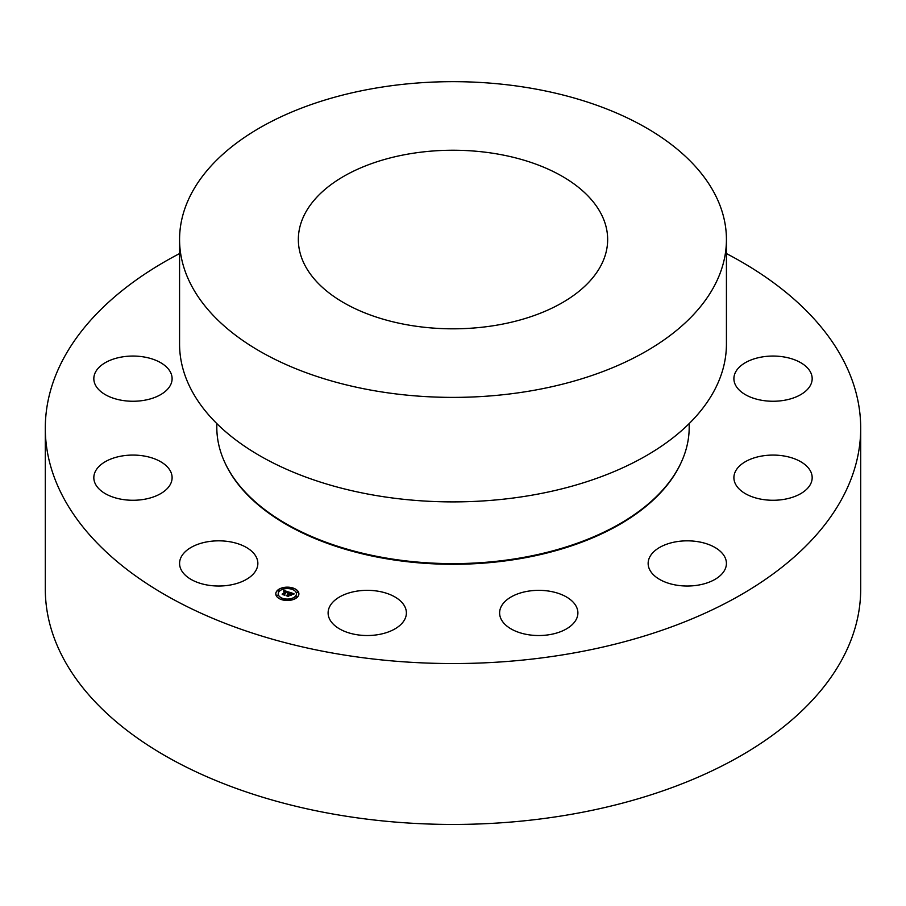 <?xml version="1.0" encoding="UTF-8"?>
<svg xmlns="http://www.w3.org/2000/svg" width="906" height="906" viewBox="0 0 906 906"><rect width="100%" height="100%" fill="white"/><g stroke="black" fill="none" stroke-linecap="round" stroke-linejoin="round"><path stroke-width="1.36" d="M229.739 541.743A39.139 22.593 0 0 0 179.581 563.43A39.139 22.593 0 0 0 207.701 585.106A39.139 22.593 0 0 0 257.859 563.43A39.139 22.593 0 0 0 229.739 541.743M726.431 253.567A407.7 235.379 180 0 1 860.7 428.164L860.7 589.059A407.7 235.379 180 0 1 567.779 814.924A407.7 235.379 180 0 1 45.3 589.059L45.3 428.164A407.7 235.379 180 0 1 179.569 253.567M860.7 428.164A407.7 235.379 180 0 1 567.779 654.03A407.7 235.379 180 0 1 45.3 428.164M216.806 423.566L216.806 427.258A236.194 136.364 0 0 0 519.5 558.107A236.194 136.364 0 0 0 689.194 427.258L689.194 423.566M179.569 239.535L179.569 344.031A273.431 157.859 0 0 0 529.976 495.514A273.431 157.859 0 0 0 726.431 344.031L726.431 239.535A273.431 157.859 180 0 1 529.976 391.007A273.431 157.859 180 0 1 179.569 239.535A273.431 157.859 180 0 1 376.024 88.052A273.431 157.859 180 0 1 726.431 239.535M409.455 153.85A154.654 89.286 180 0 1 607.654 239.535A154.654 89.286 180 0 1 496.545 325.209A154.654 89.286 180 0 1 298.346 239.535A154.654 89.286 180 0 1 409.455 153.85M161.291 462.083A39.139 22.593 0 0 0 118.414 456.692A39.139 22.593 0 0 0 93.828 477.677A39.139 22.593 0 0 0 104.643 493.272A39.139 22.593 0 0 0 147.519 498.651A39.139 22.593 0 0 0 172.106 477.677A39.139 22.593 0 0 0 161.291 462.083M170.996 373.329A39.139 22.593 0 0 0 128.312 356.217A39.139 22.593 0 0 0 93.828 378.651A39.139 22.593 0 0 0 94.926 383.985A39.139 22.593 0 0 0 137.621 401.098A39.139 22.593 0 0 0 172.106 378.651A39.139 22.593 0 0 0 170.996 373.329M744.709 394.257A39.139 22.593 0 0 0 787.586 399.637A39.139 22.593 0 0 0 812.172 378.651A39.139 22.593 0 0 0 801.357 363.057A39.139 22.593 0 0 0 758.481 357.677A39.139 22.593 0 0 0 733.894 378.651A39.139 22.593 0 0 0 744.709 394.257M735.004 483.011A39.139 22.593 0 0 0 777.688 500.112A39.139 22.593 0 0 0 812.172 477.677A39.139 22.593 0 0 0 811.074 472.343A39.139 22.593 0 0 0 768.379 455.242A39.139 22.593 0 0 0 733.894 477.677A39.139 22.593 0 0 0 735.004 483.011M649.727 557.065A39.139 22.593 0 0 0 648.141 563.43A39.139 22.593 0 0 0 681.72 585.797A39.139 22.593 0 0 0 724.834 569.783A39.139 22.593 0 0 0 726.419 563.43A39.139 22.593 0 0 0 692.852 541.063A39.139 22.593 0 0 0 649.727 557.065M511.743 596.59A39.139 22.593 0 0 0 499.614 612.932A39.139 22.593 0 0 0 523.351 633.713A39.139 22.593 0 0 0 565.763 629.285A39.139 22.593 0 0 0 577.892 612.932A39.139 22.593 0 0 0 554.155 592.162A39.139 22.593 0 0 0 511.743 596.59M358.017 590.972A39.139 22.593 0 0 0 328.108 612.932A39.139 22.593 0 0 0 376.477 634.891A39.139 22.593 0 0 0 406.386 612.932A39.139 22.593 0 0 0 358.017 590.972M297.338 597.156A11.551 6.67 180 0 1 284.348 600.27A11.551 6.67 180 0 1 275.786 593.826A11.551 6.67 180 0 1 277.338 590.497A11.551 6.67 180 0 1 290.328 587.382A11.551 6.67 180 0 1 298.889 593.826A11.551 6.67 180 0 1 297.338 597.156M295.22 596.454A9.105 5.255 180 0 1 284.982 598.9A9.105 5.255 180 0 1 278.233 593.826A9.105 5.255 180 0 1 279.456 591.199A9.105 5.255 180 0 1 289.694 588.753A9.105 5.255 180 0 1 296.443 593.826A9.105 5.255 180 0 1 295.22 596.454M289.003 592.128L287.666 592.649L286.67 591.607L284.122 594.766L282.128 594.098L285.549 591.505L283.793 591.527L285.741 591.312L283.657 591.369L283.805 590.384L289.003 592.128M289.082 592.377L287.723 592.818L289.082 592.377M287.576 592.173L286.772 591.912L284.224 594.449L284.45 595.151L282.219 594.404L284.28 595.004L286.704 591.788L287.293 592.003M294.008 593.747L292.536 594.268L290.724 592.932L289.546 594.11L290.849 593.158L292.411 594.019L290.894 593.26L289.92 594.234L291.709 594.268L290.645 595.321L289.331 594.325L288.289 596.114L286.149 595.401L287.191 595.31L288.267 594.223L287.508 594.087L288.459 594.03L287.451 593.894L288.674 593.826L289.467 592.23L294.008 593.747M293.986 594.053L292.57 594.449L293.986 594.053M290.849 595.548L291.879 594.517M289.501 594.664L288.64 596.544L286.058 595.604L288.459 596.397L289.456 594.562L290.396 594.959L289.501 594.664M293.102 588.866L291.8 588.662L293.102 588.866M296.885 597.009L295.583 596.805L296.885 597.009M297.915 592.49L296.613 592.286L297.915 592.49M282.785 599.194L281.472 598.991L282.785 599.194M290.622 599.783L289.308 599.579L290.622 599.783M277.791 590.644L279.093 590.848L277.791 590.644M284.054 587.869L285.367 588.062L284.054 587.869M276.76 595.163L278.063 595.367L276.76 595.163M289.739 592.75L287.689 593.906M286.409 595.48L288.267 594.223M289.92 594.234L291.573 594.393M289.546 594.11L290.883 593.283M289.535 592.365L293.816 593.792M283.805 590.384L288.901 592.162M283.646 591.335L283.782 590.712M282.389 594.189L285.549 591.505M284.099 594.506L286.76 591.924M284.224 594.449L284.405 595.14M289.456 594.562L288.301 595.82M288.414 595.74L288.606 596.533M298.889 593.883A11.551 6.67 0 0 0 290.282 587.484A11.551 6.67 0 0 0 277.338 590.599A11.551 6.67 0 0 0 275.786 593.883M278.233 593.883A9.105 5.255 0 0 0 278.233 593.94A9.105 5.255 0 0 0 284.982 599.013A9.105 5.255 0 0 0 295.22 596.567A9.105 5.255 0 0 0 296.443 593.94A9.105 5.255 0 0 0 296.443 593.883M291.811 588.719L293.193 588.719M295.583 596.861L296.975 596.861M296.624 592.343L298.006 592.343M281.483 599.047L282.865 599.047M289.32 599.636L290.701 599.636M277.7 590.905L279.093 590.905M283.974 588.119L285.356 588.119M276.67 595.423L278.051 595.423M680.95 462.977A235.786 136.127 180 0 1 519.387 558.787A235.786 136.127 180 0 1 225.05 462.977"/></g></svg>
